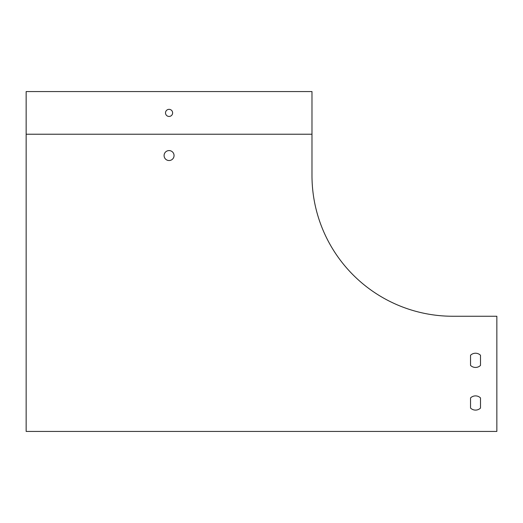 <?xml version="1.0" encoding="UTF-8"?>
<svg xmlns="http://www.w3.org/2000/svg" width="523" height="523" viewBox="0 0 523 523"><rect width="100%" height="100%" fill="white"/><g stroke="black" fill="none" stroke-linecap="round" stroke-linejoin="round"><path stroke-width="0.78" d="M311.983 134.228L26.15 134.228L26.15 431.436L496.85 431.436L496.85 316.252L452.768 316.252A140.785 140.785 0 0 1 311.983 175.466L311.983 91.564L26.15 91.564L26.15 134.228M470.543 397.918L470.543 408.071A7.113 7.113 0 0 0 480.493 408.071L480.493 397.918A7.113 7.113 0 0 0 470.543 397.918L470.543 408.071A7.113 7.113 0 0 0 480.493 408.071L480.493 397.918A7.113 7.113 0 0 0 470.543 397.918M470.543 355.254L470.543 365.414A7.113 7.113 0 0 0 480.493 365.414L480.493 355.254A7.113 7.113 0 0 0 470.543 355.254L470.543 365.414A7.113 7.113 0 0 0 480.493 365.414L480.493 355.254A7.113 7.113 0 0 0 470.543 355.254M164.091 155.56A4.975 4.975 0 0 1 171.557 151.245A4.975 4.975 0 0 1 171.557 159.868A4.975 4.975 0 0 1 164.091 155.56M172.623 112.896A3.556 3.556 0 0 1 169.066 116.452A3.556 3.556 0 0 1 165.51 112.896A3.556 3.556 0 0 1 169.066 109.34A3.556 3.556 0 0 1 172.623 112.896"/></g></svg>
